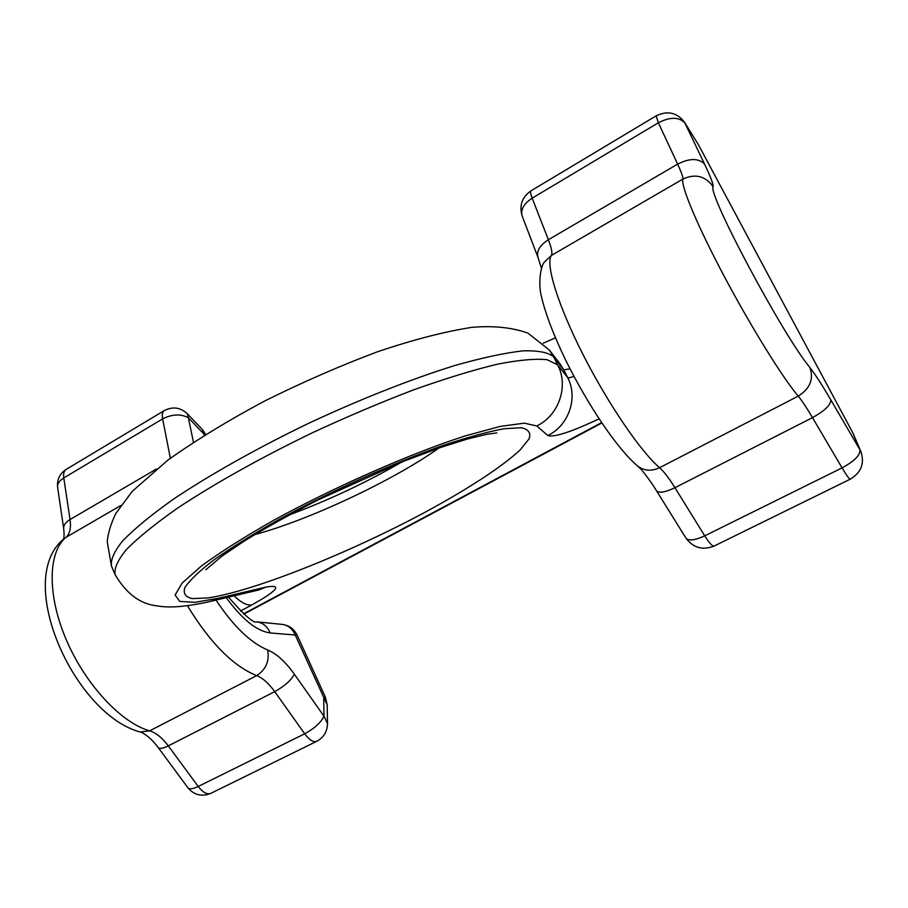 <?xml version="1.0" encoding="UTF-8"?>
<svg xmlns="http://www.w3.org/2000/svg" width="908" height="908" viewBox="0 0 908 908"><rect width="100%" height="100%" fill="white"/><g stroke="black" fill="none" stroke-linecap="round" stroke-linejoin="round"><path stroke-width="1.36" d="M226.274 597.668C242.084 619.347 256.726 631.105 270.175 632.944C267.44 626.441 262.957 622.752 256.714 621.866L282.082 624.375C288.199 625.226 292.603 628.824 295.293 635.146L327.175 704.846L325.45 697.31L323.713 697.56L323.997 716.23C320.864 722.609 314.429 728.466 304.679 733.789L198.194 786.476L168.298 745.865L274.727 691.635C268.711 683.315 262.707 677.97 256.68 675.62C265.942 669.605 269.608 661.058 267.667 649.98C250.574 642.807 233.356 626.18 216.013 600.097M270.175 632.944L297.154 635.18L325.45 697.31M205.662 434.399L203.517 433.604L204.277 435.261M205.673 434.387L202.371 429.541L203.517 433.604L188.376 417.748L193.438 442.219M294.374 674.235C291.037 680.398 284.488 686.198 274.727 691.635L304.679 733.789C309.344 740.02 313.362 742.528 316.722 741.325C323.725 737.489 327.311 731.553 327.493 723.528L323.997 716.23L294.374 674.235C285.487 661.784 276.588 653.703 267.667 649.98M120.764 505.529L65.966 537.354C69.848 533.813 71.199 527.877 70.041 519.535L63.798 477.937L162.634 418.894C172.157 414.093 180.737 413.719 188.376 417.748L187.275 413.719C180.352 407.363 172.702 406.307 164.337 410.564C162.418 411.812 161.851 414.593 162.634 418.894L170.352 458.268M187.457 605.727C210.009 642.807 233.084 666.109 256.68 675.62L149.684 730.838L140.138 731.996C74.501 714.573 13.575 579.86 63.821 538.875L65.966 537.354C47.965 552.189 47.068 594.91 66.216 639.641C85.238 684.371 121.207 722.938 149.684 730.838C156.097 732.835 162.294 737.852 168.298 745.865C162.929 748.498 159.581 749.066 158.23 747.556L187.956 787.826C189.42 789.483 192.825 789.029 198.194 786.476C202.881 792.468 207.092 794.761 210.838 793.342L316.722 741.325M63.378 539.25C64.173 537.718 64.286 534.245 63.708 528.831C63.333 525.448 65.444 522.35 70.041 519.535L156.551 468.937M57.613 487.346C57.227 483.896 59.292 480.752 63.798 477.937C63.22 473.636 64.014 470.787 66.171 469.391C59.69 473.692 56.829 479.674 57.613 487.346L63.708 528.831M852.578 432.401L697.934 143.85L852.578 432.401L860.012 449.914L830.809 399.883C822.103 385.015 815.1 374.175 809.8 367.399C783.071 335.472 707.321 193.393 713.12 186.673C713.325 184.006 710.487 176.493 704.597 164.144L684.904 123.023L697.685 143.521L684.507 122.24C677.005 112.478 667.539 110.345 656.098 115.872L530.987 190.839C530.136 191.463 530.533 193.903 532.167 198.171L548.375 239.735L677.64 164.121L658.368 122.784L532.167 198.171C523.757 203.732 520.42 209.669 522.168 216.002L538.013 257.441C536.31 251.198 539.761 245.296 548.375 239.735C551.587 248.043 552.586 253.287 551.383 255.443C545.299 263.899 557.762 304.759 582.8 354.097C607.77 403.39 640.764 451.775 659.583 467.699C651.411 471.49 644.124 470.946 637.722 466.076C616.873 448.507 587.953 405.059 565.934 360.658C553.608 335.245 545.379 313.657 541.27 295.906C538.183 283.841 540.442 266.407 544.391 262.072L551.383 255.443L682.861 179.092C683.213 177.378 681.465 172.384 677.64 164.121C689.717 158.037 698.706 158.049 704.597 164.144M685.96 538.126C693.258 547.853 702.61 550.509 714.051 546.094C712.383 546.434 709.273 543.018 704.721 535.845L674.939 487.709L812.49 417.635L842.068 467.881C846.54 475.395 849.286 479.152 850.297 479.152C861.227 472.58 864.768 463.398 860.909 451.605L860.012 449.914C860.228 455.294 854.246 461.287 842.068 467.881L704.721 535.845C694.926 540.351 688.673 541.111 685.96 538.126L656.439 490.672C658.981 493.373 665.155 492.386 674.939 487.709C669.003 478.175 663.884 471.502 659.583 467.699L798.245 396.138C810.129 388.59 813.988 379.011 809.8 367.399M713.12 186.673C705.38 175.925 695.301 173.394 682.861 179.092C680.58 185.47 697.265 225.49 724.062 276.009C750.803 326.471 782.617 377.751 798.245 396.138C801.855 400.496 806.599 407.658 812.49 417.635C824.702 410.87 830.809 404.957 830.809 399.883M684.507 122.24L684.904 123.023C679.014 116.814 670.172 116.735 658.368 122.784L656.098 115.872M559.283 362.814L563.766 369.862L553.608 356.833L557.637 364.846C568.93 386.048 558.919 415.365 536.787 425.977L547.808 435.534C554.062 437.588 571.143 432.015 599.076 418.804M536.787 425.977L524.359 423.162L500.138 426.419L465.032 435.965C410.166 453.648 334.677 486.836 273.172 520.568C244.07 537.161 220.122 552.314 201.36 566.013L182.122 583.095L175.108 595.024L179.784 601.414L194.891 602.345L218.749 598.19L266.033 587.056C282.638 584.355 277.882 590.325 251.754 604.989C246.806 605.591 240.926 602.537 234.128 595.807M240.438 611.039L251.754 604.989M243.469 613.853L601.618 422.617M208.011 597.907C253.854 591.199 348.263 553.335 423.979 512.838C466.803 489.73 502.226 466.814 520.261 449.789L529.08 438.836C531.135 433.037 528.558 429.336 521.34 427.736L503.895 428.758C487.868 431.765 467.858 437.247 443.887 445.204C393.334 463.001 329.865 491.625 277.462 520.352C252.481 534.528 231.336 547.683 214.05 559.816C199.476 570.984 189.761 580.189 184.937 587.431C182.917 593.378 185.391 597.112 192.36 598.599L208.011 597.907M547.808 435.534C568.862 425.477 578.351 397.647 567.614 377.478C568.238 378.057 570.36 377.671 573.97 376.343M266.033 587.056L258.678 589.996L211.235 601.221C186.39 606.953 169.126 608.065 157.402 605.92C140.49 604.251 126.416 593.866 115.214 574.775C113.909 568.624 117.688 560.168 126.552 549.408C138.481 537.388 155.484 523.621 177.559 508.117C213.947 483.953 261.152 457.496 312.636 432.651C347.299 416.59 381.042 402.289 413.878 389.759C445.272 378.591 473.045 370.078 497.232 364.221C518.763 359.999 535.391 358.501 547.093 359.704L557.637 364.846L567.614 377.478L563.766 369.862L570.031 368.807M211.235 601.221L218.749 598.19M254.66 534.608C308.504 520.341 393.584 480.366 438.893 448.053M559.737 363.404L549.363 350.045L553.608 356.833C548.307 352.361 537.979 350.375 522.645 350.885C504.428 352.985 481.762 357.877 454.658 365.561C411.392 379.022 360.147 399.225 308.334 423.457C256.907 448.291 209.793 474.805 173.53 499.116C151.534 514.734 134.611 528.615 122.762 540.771C113.977 551.678 110.265 560.293 111.639 566.603L115.021 574.355M289.13 514.949C328.174 500.444 365.72 482.806 401.779 462.024M228.51 597.135C244.309 615.306 253.718 623.558 256.714 621.866M297.154 635.18C294.033 628.915 289.005 625.306 282.082 624.375M202.371 429.541L187.275 413.719M327.493 723.528L327.175 704.846M140.241 732.03C138.515 731.428 147.198 732.87 158.23 747.556M164.337 410.564L66.171 469.391M187.956 787.826C194.221 795.158 201.848 796.997 210.838 793.342M541.395 268.121L538.013 257.441M656.439 490.672C649.163 478.72 640.526 468.517 641.014 469.334L637.722 466.076M697.934 143.85L697.276 142.726M530.987 190.839C521.998 197.195 519.058 205.583 522.168 216.002M860.909 451.605L853.35 434.001M850.297 479.152L714.051 546.094M258.678 589.996L259.336 589.837M243.787 614.126L601.856 422.98M496.846 432.9L486.858 434.296L467.79 438.904L440.675 447.44L403.697 461.264L317.97 499.945C290.038 514.303 265.329 528.081 243.855 541.293L221.745 556.298L205.821 569.759M543.154 343.224L555.446 337.833M111.457 566.172L107.223 541.633C108.097 532.894 110.969 523.496 115.827 513.463L132.262 491.33L168.082 459.947C196.65 439.744 228.941 420.052 264.954 400.859C302.739 382.109 340.262 365.731 377.524 351.759C412.936 339.808 444.284 331.681 471.593 327.391C493.067 325.495 511.84 327.402 527.934 333.111L549.363 350.045"/></g></svg>
